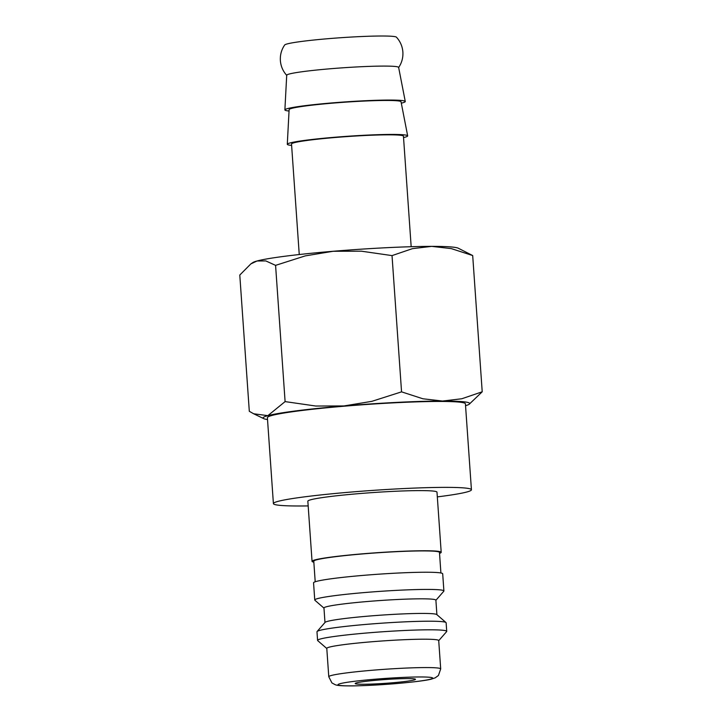 <?xml version="1.0" encoding="UTF-8"?>
<svg xmlns="http://www.w3.org/2000/svg" width="722" height="722" viewBox="0 0 722 722"><rect width="100%" height="100%" fill="white"/><g stroke="black" fill="none" stroke-linecap="round" stroke-linejoin="round"><path stroke-width="1.08" d="M289.044 111.007A60.341 3.8 -4 0 1 286.318 110.637A60.341 3.8 -4 0 1 284.883 109.897L286.715 75.232A56.099 3.529 -4 0 1 330.523 68.743A56.099 3.529 -4 0 1 397.299 66.776A56.099 3.529 -4 0 1 398.634 67.408L405.268 101.477A60.341 3.8 -4 0 1 401.306 103.165M313.835 562.158A64.727 4.07 -4 0 1 313.592 562.104A64.727 4.07 -4 0 1 312.048 561.346A64.727 4.07 -4 0 1 369.429 553.269A64.727 4.07 -4 0 1 439.653 551.554A64.727 4.07 -4 0 1 441.196 552.312A64.727 4.07 -4 0 1 439.536 553.368M441.196 552.312L436.99 492.169A64.727 4.07 176 0 0 435.447 491.402A64.727 4.07 176 0 0 365.224 493.126A64.727 4.07 176 0 0 307.843 501.194L312.048 561.346M315.207 581.77L313.772 561.22A63.004 3.962 -4 0 1 369.619 553.368A63.004 3.962 -4 0 1 437.974 551.689A63.004 3.962 -4 0 1 439.472 552.429L440.907 572.979M323.97 608.114L314.9 600.262A64.727 4.07 -4 0 1 314.756 600.009A64.727 4.07 -4 0 1 372.128 591.941A64.727 4.07 -4 0 1 442.36 590.217A64.727 4.07 -4 0 1 443.895 590.984A64.727 4.07 -4 0 1 443.786 591.246L435.898 600.289M314.756 600.009L313.556 582.825A64.727 4.07 -4 0 1 370.928 574.757A64.727 4.07 -4 0 1 441.16 573.033A64.727 4.07 -4 0 1 442.694 573.791L443.895 590.984M324.981 622.499L323.961 608.005A56.099 3.529 -4 0 1 373.689 601.002A56.099 3.529 -4 0 1 434.554 599.513A56.099 3.529 -4 0 1 435.889 600.172L436.9 614.675M326.795 648.5L317.725 640.64A64.727 4.07 -4 0 1 317.581 640.396L316.976 631.804A64.727 4.07 -4 0 1 317.084 631.533L325.08 622.382A56.099 3.529 -4 0 1 376.469 615.478A56.099 3.529 -4 0 1 435.574 614.124A56.099 3.529 -4 0 1 436.783 614.566L445.979 622.526A64.727 4.07 -4 0 1 446.124 622.77L446.719 631.362A64.727 4.07 -4 0 1 446.611 631.633L438.723 640.667M317.084 631.533A64.727 4.07 -4 0 1 376.379 623.573A64.727 4.07 -4 0 1 444.581 622.012A64.727 4.07 -4 0 1 445.979 622.526M317.581 640.396A64.727 4.07 -4 0 1 374.953 632.328A64.727 4.07 -4 0 1 445.185 630.604A64.727 4.07 -4 0 1 446.719 631.362M326.786 648.383A56.099 3.529 -4 0 1 376.514 641.389A56.099 3.529 -4 0 1 437.379 639.9A56.099 3.529 -4 0 1 438.714 640.558L440.7 668.915A56.099 3.529 -4 0 0 439.364 668.256A56.099 3.529 -4 0 0 372.579 670.224A56.099 3.529 -4 0 0 328.772 676.74L326.786 648.383M437.315 496.889A99.257 6.245 176 0 0 471.43 489.76A99.257 6.245 176 0 0 469.065 488.586A99.257 6.245 176 0 0 361.388 491.231A99.257 6.245 176 0 0 273.403 503.604A99.257 6.245 176 0 0 275.768 504.768A99.257 6.245 176 0 0 308.177 505.914M471.43 489.76L465.419 403.833A99.257 6.245 176 0 0 463.055 402.668A99.257 6.245 176 0 0 355.377 405.304A99.257 6.245 176 0 0 267.393 417.677L273.403 503.604M267.528 419.536A103.571 6.516 -4 0 1 265.561 419.193A103.571 6.516 -4 0 1 263.756 418.643A103.571 6.516 -4 0 1 267.853 415.655L253.666 413.769L249.307 411.296L239.785 275.046L250.85 263.9L257.032 260.994L265.813 260.922L275.578 265.362L305.271 255.886L333.158 251.274A103.571 6.516 -4 0 1 431.711 246.373A103.571 6.516 -4 0 1 456.439 247.646A103.571 6.516 -4 0 1 458.244 248.197L472.693 255.552L451.304 248.612L431.711 246.373L412.442 248.648L392.028 255.606L361.361 251.184L333.158 251.274A103.571 6.516 -4 0 0 257.032 260.994A103.571 6.516 -4 0 0 252.844 262.564L250.85 263.9M469.156 404.284L482.215 391.793L461.8 398.761L442.532 401.035A103.571 6.516 -4 0 1 467.26 402.316A103.571 6.516 -4 0 1 469.156 404.284A103.571 6.516 -4 0 1 465.546 405.692M286.796 75.431C282.97 71.234 280.831 66.289 280.371 60.594C280.037 54.899 281.463 49.701 284.667 45.008A56.099 3.529 -4 0 1 328.42 38.663A56.099 3.529 -4 0 1 396.45 37.192C400.277 41.389 402.416 46.334 402.876 52.029C403.21 57.724 401.775 62.922 398.58 67.615M284.883 109.897A60.341 3.8 -4 0 1 338.6 102.389A60.341 3.8 -4 0 1 403.833 100.8A60.341 3.8 -4 0 1 405.268 101.477M291.616 145.393A60.341 3.8 -4 0 1 288.728 145.005A60.341 3.8 -4 0 1 287.293 144.265A60.341 3.8 -4 0 1 341.01 136.756A60.341 3.8 -4 0 1 406.233 135.167A60.341 3.8 -4 0 1 407.668 135.853A60.341 3.8 -4 0 1 403.544 137.568M287.293 144.265L289.116 109.609A56.099 3.529 -4 0 1 339.06 102.623A56.099 3.529 -4 0 1 399.708 101.143A56.099 3.529 -4 0 1 401.035 101.775L407.668 135.853M299.251 254.541L291.517 144.003A56.099 3.529 -4 0 1 341.244 137.009A56.099 3.529 -4 0 1 402.109 135.519A56.099 3.529 -4 0 1 403.445 136.178L411.17 246.707M355.919 683.887A30.207 1.904 -4 0 1 355.197 683.526A30.207 1.904 -4 0 1 381.974 679.763A30.207 1.904 -4 0 1 414.753 678.96A30.207 1.904 -4 0 1 415.466 679.312A30.207 1.904 -4 0 1 388.689 683.084A30.207 1.904 -4 0 1 355.919 683.887M343.97 405.945A103.571 6.516 -4 0 1 442.532 401.035L422.948 398.788L401.558 391.856L371.866 401.333L343.97 405.945L315.767 406.026L285.1 401.603L267.853 415.655A103.571 6.516 -4 0 1 343.97 405.945M482.215 391.793L472.693 255.552M401.558 391.856L392.028 255.606M285.1 401.603L275.578 265.362M395.62 683.626A47.471 2.987 -4 0 1 339.114 685.286A47.471 2.987 -4 0 1 375.052 679.212A47.471 2.987 -4 0 1 431.557 677.552A47.471 2.987 -4 0 1 395.62 683.626M440.7 668.915L438.435 675.476L435.24 677.823L431.305 679.131C426.494 680.44 414.645 681.947 395.737 683.635C379.33 684.979 364.845 685.738 352.282 685.9C340.098 685.909 337.634 685.503 335.333 684.772L331.93 682.931L328.772 676.74M263.756 418.643L253.666 413.769"/></g></svg>
